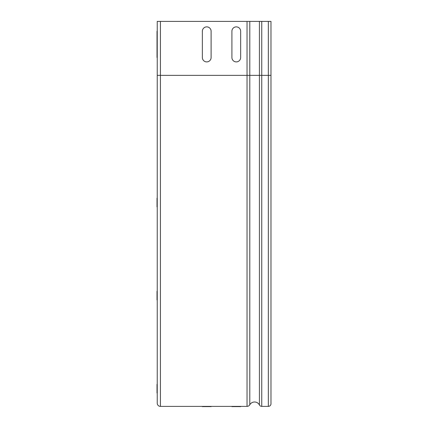 <?xml version="1.0" encoding="UTF-8"?>
<svg xmlns="http://www.w3.org/2000/svg" width="428" height="428" viewBox="0 0 428 428"><rect width="100%" height="100%" fill="white"/><g stroke="black" fill="none" stroke-linecap="round" stroke-linejoin="round"><path stroke-width="0.64" d="M157.023 291.227L157.023 299.985L157.023 291.227M211.106 406.6L202.348 406.6L211.106 406.6M240.659 406.6L231.906 406.6L240.659 406.6M211.106 31.249L211.106 57.523A4.376 4.376 0 0 1 206.729 61.9A4.376 4.376 0 0 1 202.348 57.523L202.348 31.249A4.376 4.376 0 0 1 206.729 26.873A4.376 4.376 0 0 1 211.106 31.249M240.659 31.249L240.659 57.523A4.376 4.376 0 0 1 236.283 61.9A4.376 4.376 0 0 1 231.906 57.523L231.906 31.249A4.376 4.376 0 0 1 236.283 26.873A4.376 4.376 0 0 1 240.659 31.249M157.023 31.249L157.023 57.523L157.023 31.249C157.023 25.627 157.023 25.627 157.023 31.249L157.023 57.523C157.023 63.146 157.023 63.146 157.023 57.523L157.023 31.249C157.023 25.627 157.023 25.627 157.023 31.249L157.023 57.523C157.023 63.146 157.023 63.146 157.023 57.523L157.023 31.249C157.023 25.627 157.023 25.627 157.023 31.249M157.023 384.269L157.023 393.027L157.023 384.269M157.023 198.18L157.023 206.938L157.023 198.18M157.023 57.523C157.023 63.146 157.023 63.146 157.023 57.523M259.416 21.4L259.416 75.365L270.978 75.365L270.978 403.754A2.627 2.627 0 0 1 268.351 406.381L261.749 406.381A2.627 2.627 0 0 1 259.416 404.958A5.473 5.473 0 0 0 249.797 404.77A3.173 3.173 0 0 1 247.036 406.381L160.42 406.381A3.173 3.173 0 0 1 157.242 403.203L157.242 21.4L270.978 21.4L270.978 192.054M157.242 75.365L259.416 75.365L259.416 404.958M160.42 21.4L160.42 406.381M247.036 21.4L247.036 406.381M249.797 21.4L249.797 404.77M261.749 21.4L261.749 406.381M268.351 21.4L268.351 406.381"/></g></svg>
